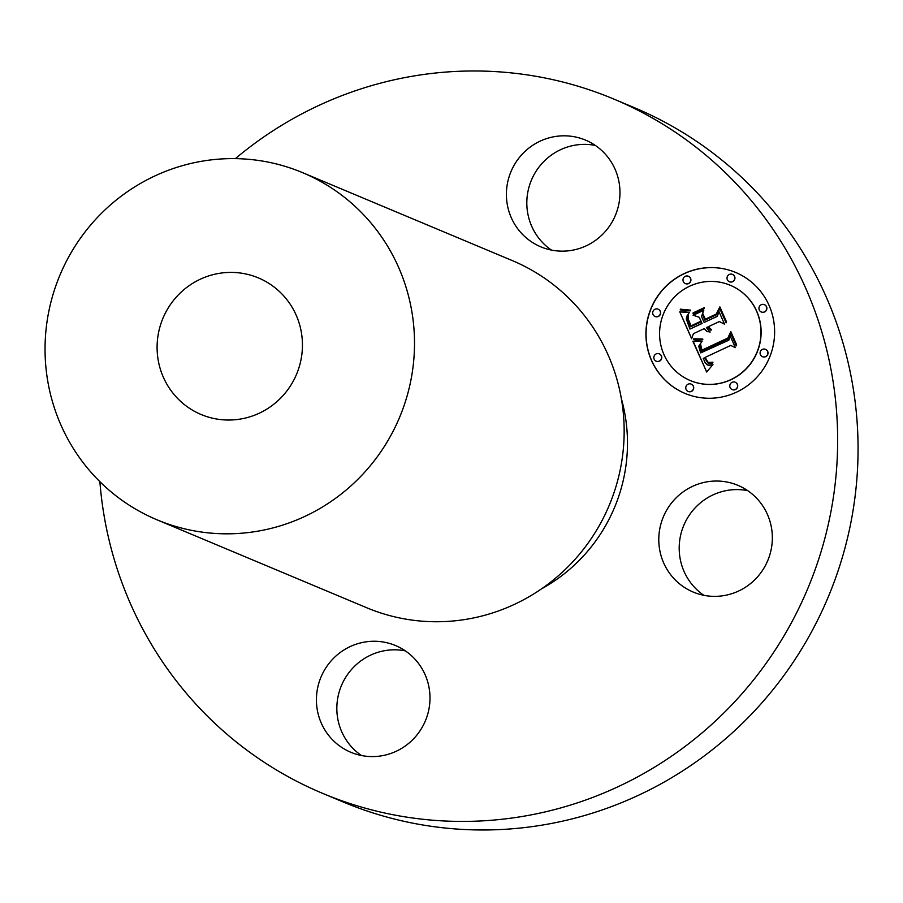 <?xml version="1.0" encoding="UTF-8"?>
<svg xmlns="http://www.w3.org/2000/svg" width="903" height="903" viewBox="0 0 903 903"><rect width="100%" height="100%" fill="white"/><g stroke="black" fill="none" stroke-linecap="round" stroke-linejoin="round"><path stroke-width="1.35" d="M771.839 530.14A57.86 56.596 112.8 0 1 749.908 584.072A57.86 56.596 112.8 0 1 693.188 592.052A57.86 56.596 112.8 0 1 659.292 547.274A57.86 56.596 112.8 0 1 681.223 493.331A57.86 56.596 112.8 0 1 737.943 485.351A57.86 56.596 112.8 0 1 771.839 530.14M703.832 595.303A57.86 56.596 112.8 0 1 679.699 555.83A57.86 56.596 112.8 0 1 747.718 490.656M235.367 158.623A376.449 368.221 112.8 0 1 613.78 99.048A376.449 368.221 112.8 0 1 749.783 198.807A376.449 368.221 112.8 0 1 765.451 664.247A376.449 368.221 112.8 0 1 322.608 793.353A376.449 368.221 112.8 0 1 186.605 693.594A376.449 368.221 112.8 0 1 99.883 481.683M380.75 755.946A57.86 56.596 112.8 0 1 350.827 752.278A57.86 56.596 112.8 0 1 316.942 692.014A57.86 56.596 112.8 0 1 365.647 641.898A57.86 56.596 112.8 0 1 395.582 645.566A57.86 56.596 112.8 0 1 429.467 705.83A57.86 56.596 112.8 0 1 380.75 755.946M555.638 136.455A57.86 56.596 112.8 0 1 585.562 140.123A57.86 56.596 112.8 0 1 619.447 200.387A57.86 56.596 112.8 0 1 570.73 250.515A57.86 56.596 112.8 0 1 540.807 246.835A57.86 56.596 112.8 0 1 506.922 186.571A57.86 56.596 112.8 0 1 555.638 136.455M684.113 273.632A65.569 64.136 -67.2 0 0 645.927 334.392A65.569 64.136 -67.2 0 0 684.925 393.381A65.569 64.136 -67.2 0 0 736.453 392.195A65.569 64.136 -67.2 0 0 774.627 331.435A65.569 64.136 -67.2 0 0 735.64 272.446A65.569 64.136 -67.2 0 0 684.113 273.632M613.78 99.048L634.188 107.604A376.449 368.221 112.8 0 1 770.191 207.363A376.449 368.221 112.8 0 1 785.858 672.803A376.449 368.221 112.8 0 1 343.016 801.909L322.608 793.353M361.46 755.529A57.86 56.596 112.8 0 1 338.388 694.983A57.86 56.596 112.8 0 1 386.066 650.453A57.86 56.596 112.8 0 1 405.357 650.882M551.451 250.086A57.86 56.596 112.8 0 1 528.368 189.54A57.86 56.596 112.8 0 1 576.046 145.011A57.86 56.596 112.8 0 1 595.337 145.439M735.708 272.469A65.569 64.136 -67.2 0 0 684.26 273.688A65.569 64.136 -67.2 0 0 646.074 334.415A65.569 64.136 -67.2 0 0 684.993 393.403M621.332 398.528A163.533 159.966 112.8 0 1 541.518 588.846M690.377 380.581A51.663 50.534 -67.2 0 0 690.445 380.614A51.663 50.534 -67.2 0 0 731.046 379.678A51.663 50.534 -67.2 0 0 761.127 331.807A51.663 50.534 -67.2 0 0 730.403 285.337A51.663 50.534 -67.2 0 0 730.335 285.303M656.255 361.2A3.973 3.883 -67.2 0 0 661.775 357.475A3.973 3.883 -67.2 0 0 659.337 353.874M685.422 283.61A3.973 3.883 -67.2 0 0 690.93 279.885A3.973 3.883 -67.2 0 0 688.504 276.284M655.115 316.524A3.973 3.883 -67.2 0 0 660.624 312.799A3.973 3.883 -67.2 0 0 658.185 309.198M761.376 312.009A3.973 3.883 -67.2 0 0 766.884 308.284A3.973 3.883 -67.2 0 0 764.446 304.683M729.443 281.736A3.973 3.883 -67.2 0 0 734.952 278.022A3.973 3.883 -67.2 0 0 732.514 274.41M732.209 389.599A3.973 3.883 -67.2 0 0 737.717 385.874A3.973 3.883 -67.2 0 0 735.279 382.274M688.199 391.473A3.973 3.883 -67.2 0 0 693.707 387.748A3.973 3.883 -67.2 0 0 691.269 384.147M762.527 356.685A3.973 3.883 -67.2 0 0 768.035 352.96A3.973 3.883 -67.2 0 0 765.597 349.359M730.899 379.621A51.663 50.534 -67.2 0 0 760.981 331.751A51.663 50.534 -67.2 0 0 730.256 285.269A51.663 50.534 -67.2 0 0 689.666 286.206A51.663 50.534 -67.2 0 0 659.574 334.076A51.663 50.534 -67.2 0 0 690.298 380.547A51.663 50.534 -67.2 0 0 730.899 379.621M659.314 361.098A3.973 3.883 -67.2 0 0 659.258 353.841A3.973 3.883 -67.2 0 0 653.828 357.599A3.973 3.883 -67.2 0 0 659.314 361.098M688.47 283.508A3.973 3.883 -67.2 0 0 688.425 276.25A3.973 3.883 -67.2 0 0 682.984 280.009A3.973 3.883 -67.2 0 0 688.47 283.508M658.163 316.422A3.973 3.883 -67.2 0 0 658.118 309.165A3.973 3.883 -67.2 0 0 652.677 312.912A3.973 3.883 -67.2 0 0 658.163 316.422M764.423 311.907A3.973 3.883 -67.2 0 0 764.378 304.65A3.973 3.883 -67.2 0 0 758.938 308.408A3.973 3.883 -67.2 0 0 764.423 311.907M732.491 281.634A3.973 3.883 -67.2 0 0 732.435 274.377A3.973 3.883 -67.2 0 0 727.005 278.135A3.973 3.883 -67.2 0 0 732.491 281.634M732.085 382.308A3.973 3.883 -67.2 0 0 732.141 389.565A3.973 3.883 -67.2 0 0 737.57 385.818A3.973 3.883 -67.2 0 0 732.085 382.308M688.075 384.181A3.973 3.883 -67.2 0 0 688.12 391.439A3.973 3.883 -67.2 0 0 693.56 387.68A3.973 3.883 -67.2 0 0 688.075 384.181M762.403 349.405A3.973 3.883 -67.2 0 0 762.448 356.662A3.973 3.883 -67.2 0 0 767.889 352.904A3.973 3.883 -67.2 0 0 762.403 349.405M302.561 172.642L512.227 260.561A188.219 184.11 112.8 0 1 580.223 310.44A188.219 184.11 112.8 0 1 588.056 543.166A188.219 184.11 112.8 0 1 366.641 607.719L156.975 519.789A188.219 184.11 112.8 0 1 88.979 469.91A188.219 184.11 112.8 0 1 81.146 237.196A188.219 184.11 112.8 0 1 302.561 172.642A188.219 184.11 112.8 0 1 370.569 222.51A188.219 184.11 112.8 0 1 378.402 455.236A188.219 184.11 112.8 0 1 156.975 519.789M693.132 341.142L706.643 372.036L712.952 364.552L709.476 365.388L707.275 364.868L705.119 362.656L703.234 358.288L704.622 357.983L707.986 363.062L712.602 363.04L712.918 362.159L709.69 362.78L707.771 361.979L705.164 357.385L730.73 345.42L735.335 347.644L730.109 335.803L728.653 340.171L700.672 352.892L698.708 346.233L702.128 341.232L692.827 341.187L706.722 371.946M694.226 338.862L693.504 339.551L695.524 339.912L702.805 339.765L702.737 338.975L693.73 338.794L693.662 339.584M700.581 344.291L699.802 346.391L701.597 351.267L728.371 338.738L730.764 333.433L736.238 345.838L736.679 344.923L730.832 331.683L727.818 338.061L701.97 350.127L700.581 344.291M679.767 311.851L691.63 338.738L693.402 333.692L704.25 328.613L706.756 331.378L710.153 332.044L706.406 327.608L707.613 327.044L711.011 330.261L711.338 329.516L708.302 326.717L719.352 321.547L724.556 324.211L718.946 311.49L717.061 316.366L704.114 322.427L701.496 316.49L703.843 310.147L693.075 315.181L699.249 317.292L700.976 321.208L691.055 325.848L688.233 319.075L688.515 314.82L687.555 318.906L690.648 326.818L701.259 321.852L701.958 323.432L689.937 329.064L686.28 318.917L686.935 316.073L689.35 312.494L679.767 311.851L691.687 338.591M681.63 309.458L680.456 309.142L680.23 309.819L684.508 310.903L690.264 310.846L690.377 310.124L680.614 309.21L680.377 309.864M704.238 307.675L693.143 312.867L693.052 313.725L704.148 308.533L704.238 307.675M705.288 319.188L702.952 313.872L702.579 314.955L704.882 320.159L716.88 314.549L719.826 308.634L726.091 322.834L726.497 321.863L719.872 306.862L716.282 314.041L705.288 319.188L716.44 314.109L719.962 307.054M712.862 364.71L707.67 365.06M704.622 357.983L708.133 363.119M712.964 362.261L708.358 362.396M730.73 345.42L735.324 347.632M730.2 336.018L728.8 340.228L700.672 352.892M702.094 341.323L693.278 341.21M702.748 339.054L694.373 338.93M700.604 344.077L699.949 346.459L701.699 351.222M730.764 333.433L736.306 345.702M730.922 331.875L727.965 338.117L701.97 350.127M704.25 328.613L707.433 331.706M707.613 327.044L710.638 330.126M719.352 321.547L724.545 324.188M719.036 311.693L717.208 316.422L704.114 322.427M703.787 310.305L693.233 315.237M699.249 317.292L701.123 321.265L691.055 325.848M688.368 315.305L687.86 319.831L690.75 326.773M701.259 321.852L702.105 323.5L689.937 329.064M689.282 312.562L679.914 311.907M690.366 310.214L681.776 309.526M704.227 307.81L693.29 312.935L693.211 313.646M703.042 314.097L702.737 315.012L704.983 320.113M719.826 308.634L726.147 322.698M285.167 297.55A74.057 72.432 112.8 0 1 288.249 389.103A74.057 72.432 112.8 0 1 201.132 414.511A74.057 72.432 112.8 0 1 174.381 394.882A74.057 72.432 112.8 0 1 171.299 303.318A74.057 72.432 112.8 0 1 258.416 277.921A74.057 72.432 112.8 0 1 285.167 297.55"/></g></svg>
